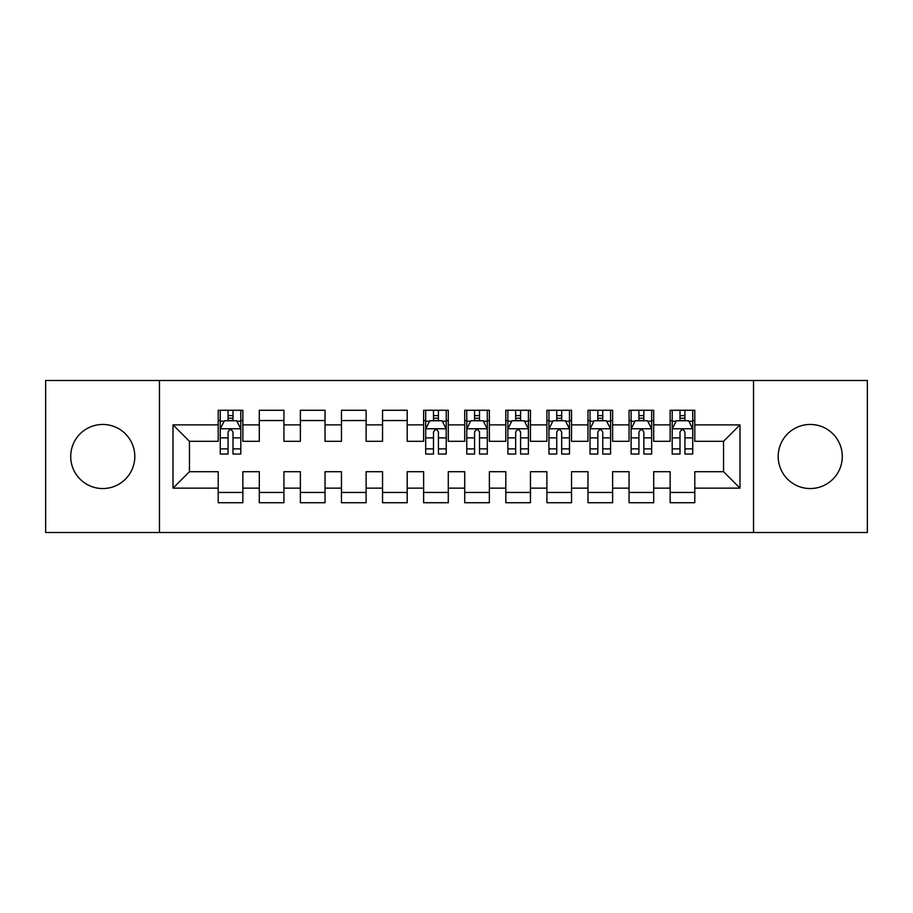 <?xml version="1.0" encoding="UTF-8"?>
<svg xmlns="http://www.w3.org/2000/svg" width="913" height="913" viewBox="0 0 913 913"><rect width="100%" height="100%" fill="white"/><g stroke="black" fill="none" stroke-linecap="round" stroke-linejoin="round"><path stroke-width="1.37" d="M810.242 424.454A32.046 32.046 0 0 0 778.196 456.5A32.046 32.046 0 0 0 810.242 488.546A32.046 32.046 0 0 0 842.288 456.5A32.046 32.046 0 0 0 810.242 424.454M102.758 424.454A32.046 32.046 0 0 0 70.712 456.5A32.046 32.046 0 0 0 102.758 488.546A32.046 32.046 0 0 0 134.804 456.5A32.046 32.046 0 0 0 102.758 424.454M753.545 532.507L867.35 532.507L867.35 380.493L753.545 380.493L753.545 532.507L159.455 532.507L159.455 380.493L45.65 380.493L45.65 532.507L159.455 532.507M753.545 380.493L159.455 380.493M173.014 488.135L173.014 424.865L218.207 424.865L218.207 441.299L189.448 441.299L189.448 471.701L173.014 488.135L218.207 488.135L218.207 502.721L242.858 502.721L242.858 488.135L259.292 488.135L259.292 502.721L283.943 502.721L283.943 488.135L300.377 488.135L300.377 502.721L325.028 502.721L325.028 488.135L341.462 488.135L341.462 502.721L366.113 502.721L366.113 488.135L382.547 488.135L382.547 502.721L407.198 502.721L407.198 488.135L423.632 488.135L423.632 502.721L448.283 502.721L448.283 488.135L464.717 488.135L464.717 502.721L489.368 502.721L489.368 488.135L505.802 488.135L505.802 502.721L530.453 502.721L530.453 488.135L546.887 488.135L546.887 502.721L571.538 502.721L571.538 488.135L587.972 488.135L587.972 502.721L612.623 502.721L612.623 488.135L629.057 488.135L629.057 502.721L653.708 502.721L653.708 488.135L670.142 488.135L670.142 502.721L694.793 502.721L694.793 471.701L723.553 471.701L723.553 441.299L694.793 441.299L694.793 424.865L739.987 424.865L739.987 488.135L694.793 488.135M694.793 424.865L694.793 410.279L670.142 410.279L670.142 424.865L653.708 424.865L653.708 410.279L629.057 410.279L629.057 424.865L612.623 424.865L612.623 410.279L587.972 410.279L587.972 424.865L571.538 424.865L571.538 410.279L546.887 410.279L546.887 424.865L530.453 424.865L530.453 410.279L505.802 410.279L505.802 424.865L489.368 424.865L489.368 410.279L464.717 410.279L464.717 424.865L448.283 424.865L448.283 410.279L423.632 410.279L423.632 424.865L407.198 424.865L407.198 410.279L382.547 410.279L382.547 424.865L366.113 424.865L366.113 410.279L341.462 410.279L341.462 424.865L325.028 424.865L325.028 410.279L300.377 410.279L300.377 424.865L283.943 424.865L283.943 410.279L259.292 410.279L259.292 424.865L242.858 424.865L242.858 410.279L218.207 410.279L218.207 424.865M653.708 488.135L653.708 471.701L670.142 471.701L670.142 488.135M739.987 424.865L723.553 441.299M612.623 488.135L612.623 471.701L629.057 471.701L629.057 488.135M670.142 424.865L670.142 441.299L653.708 441.299L653.708 424.865M571.538 488.135L571.538 471.701L587.972 471.701L587.972 488.135M629.057 424.865L629.057 441.299L612.623 441.299L612.623 424.865M530.453 488.135L530.453 471.701L546.887 471.701L546.887 488.135M587.972 424.865L587.972 441.299L571.538 441.299L571.538 424.865M489.368 488.135L489.368 471.701L505.802 471.701L505.802 488.135M546.887 424.865L546.887 441.299L530.453 441.299L530.453 424.865M448.283 488.135L448.283 471.701L464.717 471.701L464.717 488.135M505.802 424.865L505.802 441.299L489.368 441.299L489.368 424.865M407.198 488.135L407.198 471.701L423.632 471.701L423.632 488.135M464.717 424.865L464.717 441.299L448.283 441.299L448.283 424.865M366.113 488.135L366.113 471.701L382.547 471.701L382.547 488.135M423.632 424.865L423.632 441.299L407.198 441.299L407.198 424.865M325.028 488.135L325.028 471.701L341.462 471.701L341.462 488.135M382.547 424.865L382.547 441.299L366.113 441.299L366.113 424.865M283.943 488.135L283.943 471.701L300.377 471.701L300.377 488.135M341.462 424.865L341.462 441.299L325.028 441.299L325.028 424.865M242.858 488.135L242.858 471.701L259.292 471.701L259.292 488.135M300.377 424.865L300.377 441.299L283.943 441.299L283.943 424.865M189.448 471.701L218.207 471.701L218.207 488.135M259.292 424.865L259.292 441.299L242.858 441.299L242.858 424.865M670.142 420.551L672.196 420.551M692.739 420.551L694.793 420.551M629.057 420.551L631.111 420.551M651.654 420.551L653.708 420.551M587.972 420.551L590.026 420.551M610.569 420.551L612.623 420.551M546.887 420.551L548.941 420.551M569.484 420.551L571.538 420.551M505.802 420.551L507.856 420.551M528.399 420.551L530.453 420.551M464.717 420.551L466.771 420.551M487.314 420.551L489.368 420.551M423.632 420.551L425.686 420.551M446.229 420.551L448.283 420.551M382.547 420.551L407.198 420.551M341.462 420.551L366.113 420.551M300.377 420.551L325.028 420.551M259.292 420.551L283.943 420.551M218.207 420.551L220.261 420.551M240.804 420.551L242.858 420.551M218.207 492.449L242.858 492.449M259.292 492.449L283.943 492.449M300.377 492.449L325.028 492.449M341.462 492.449L366.113 492.449M382.547 492.449L407.198 492.449M423.632 492.449L448.283 492.449M464.717 492.449L489.368 492.449M505.802 492.449L530.453 492.449M546.887 492.449L571.538 492.449M587.972 492.449L612.623 492.449M629.057 492.449L653.708 492.449M670.142 492.449L694.793 492.449M173.014 424.865L189.448 441.299M723.553 471.701L739.987 488.135M232.998 415.62L228.067 415.62M240.804 448.888L232.998 448.888L232.998 454.035L240.804 454.035L240.804 428.973L236.695 420.756L224.37 420.756L220.261 428.973L220.261 454.035L228.067 454.035L228.067 448.888L220.261 448.888M220.261 428.973L220.261 410.279M240.804 428.973L240.804 410.279M228.067 420.756L228.067 410.279M232.998 410.279L232.998 420.756M232.998 448.888L232.998 432.054C231.354 428.893 229.711 428.893 228.067 432.054L228.067 448.888M232.998 420.551L228.067 420.551M438.423 415.62L433.492 415.62M446.229 448.888L438.423 448.888L438.423 454.035L446.229 454.035L446.229 428.973L442.12 420.756L429.795 420.756L425.686 428.973L425.686 454.035L433.492 454.035L433.492 448.888L425.686 448.888M425.686 428.973L425.686 410.279M446.229 428.973L446.229 410.279M433.492 420.756L433.492 410.279M438.423 410.279L438.423 420.756M438.423 448.888L438.423 432.054C436.779 428.893 435.136 428.893 433.492 432.054L433.492 448.888M438.423 420.551L433.492 420.551M479.508 415.62L474.577 415.62M487.314 448.888L479.508 448.888L479.508 454.035L487.314 454.035L487.314 428.973L483.205 420.756L470.88 420.756L466.771 428.973L466.771 454.035L474.577 454.035L474.577 448.888L466.771 448.888M466.771 428.973L466.771 410.279M487.314 428.973L487.314 410.279M474.577 420.756L474.577 410.279M479.508 410.279L479.508 420.756M479.508 448.888L479.508 432.054C477.864 428.893 476.221 428.893 474.577 432.054L474.577 448.888M479.508 420.551L474.577 420.551M520.593 415.62L515.662 415.62M528.399 448.888L520.593 448.888L520.593 454.035L528.399 454.035L528.399 428.973L524.29 420.756L511.965 420.756L507.856 428.973L507.856 454.035L515.662 454.035L515.662 448.888L507.856 448.888M507.856 428.973L507.856 410.279M528.399 428.973L528.399 410.279M515.662 420.756L515.662 410.279M520.593 410.279L520.593 420.756M520.593 448.888L520.593 432.054C518.949 428.893 517.306 428.893 515.662 432.054L515.662 448.888M520.593 420.551L515.662 420.551M561.678 415.62L556.747 415.62M569.484 448.888L561.678 448.888L561.678 454.035L569.484 454.035L569.484 428.973L565.375 420.756L553.05 420.756L548.941 428.973L548.941 454.035L556.747 454.035L556.747 448.888L548.941 448.888M548.941 428.973L548.941 410.279M569.484 428.973L569.484 410.279M556.747 420.756L556.747 410.279M561.678 410.279L561.678 420.756M561.678 448.888L561.678 432.054C560.034 428.893 558.391 428.893 556.747 432.054L556.747 448.888M561.678 420.551L556.747 420.551M602.763 415.62L597.832 415.62M610.569 448.888L602.763 448.888L602.763 454.035L610.569 454.035L610.569 428.973L606.46 420.756L594.135 420.756L590.026 428.973L590.026 454.035L597.832 454.035L597.832 448.888L590.026 448.888M590.026 428.973L590.026 410.279M610.569 428.973L610.569 410.279M597.832 420.756L597.832 410.279M602.763 410.279L602.763 420.756M602.763 448.888L602.763 432.054C601.119 428.893 599.476 428.893 597.832 432.054L597.832 448.888M602.763 420.551L597.832 420.551M643.848 415.62L638.917 415.62M651.654 448.888L643.848 448.888L643.848 454.035L651.654 454.035L651.654 428.973L647.545 420.756L635.22 420.756L631.111 428.973L631.111 454.035L638.917 454.035L638.917 448.888L631.111 448.888M631.111 428.973L631.111 410.279M651.654 428.973L651.654 410.279M638.917 420.756L638.917 410.279M643.848 410.279L643.848 420.756M643.848 448.888L643.848 432.054C642.204 428.893 640.561 428.893 638.917 432.054L638.917 448.888M643.848 420.551L638.917 420.551M684.933 415.62L680.002 415.62M692.739 448.888L684.933 448.888L684.933 454.035L692.739 454.035L692.739 428.973L688.63 420.756L676.305 420.756L672.196 428.973L672.196 454.035L680.002 454.035L680.002 448.888L672.196 448.888M672.196 428.973L672.196 410.279M692.739 428.973L692.739 410.279M680.002 420.756L680.002 410.279M684.933 410.279L684.933 420.756M684.933 448.888L684.933 432.054C683.289 428.893 681.646 428.893 680.002 432.054L680.002 448.888M684.933 420.551L680.002 420.551M240.701 428.768L220.364 428.768M220.261 421.247L224.119 421.247M236.946 421.247L240.804 421.247M228.067 437.875L220.261 437.875M240.804 437.875L232.998 437.875M232.998 418.234L228.067 418.234M446.126 428.768L425.789 428.768M425.686 421.247L429.544 421.247M442.371 421.247L446.229 421.247M433.492 437.875L425.686 437.875M446.229 437.875L438.423 437.875M438.423 418.234L433.492 418.234M487.211 428.768L466.874 428.768M466.771 421.247L470.629 421.247M483.456 421.247L487.314 421.247M474.577 437.875L466.771 437.875M487.314 437.875L479.508 437.875M479.508 418.234L474.577 418.234M528.296 428.768L507.959 428.768M507.856 421.247L511.714 421.247M524.541 421.247L528.399 421.247M515.662 437.875L507.856 437.875M528.399 437.875L520.593 437.875M520.593 418.234L515.662 418.234M569.381 428.768L549.044 428.768M548.941 421.247L552.799 421.247M565.626 421.247L569.484 421.247M556.747 437.875L548.941 437.875M569.484 437.875L561.678 437.875M561.678 418.234L556.747 418.234M610.466 428.768L590.129 428.768M590.026 421.247L593.884 421.247M606.711 421.247L610.569 421.247M597.832 437.875L590.026 437.875M610.569 437.875L602.763 437.875M602.763 418.234L597.832 418.234M651.551 428.768L631.214 428.768M631.111 421.247L634.969 421.247M647.796 421.247L651.654 421.247M638.917 437.875L631.111 437.875M651.654 437.875L643.848 437.875M643.848 418.234L638.917 418.234M692.636 428.768L672.299 428.768M672.196 421.247L676.054 421.247M688.881 421.247L692.739 421.247M680.002 437.875L672.196 437.875M692.739 437.875L684.933 437.875M684.933 418.234L680.002 418.234"/></g></svg>
